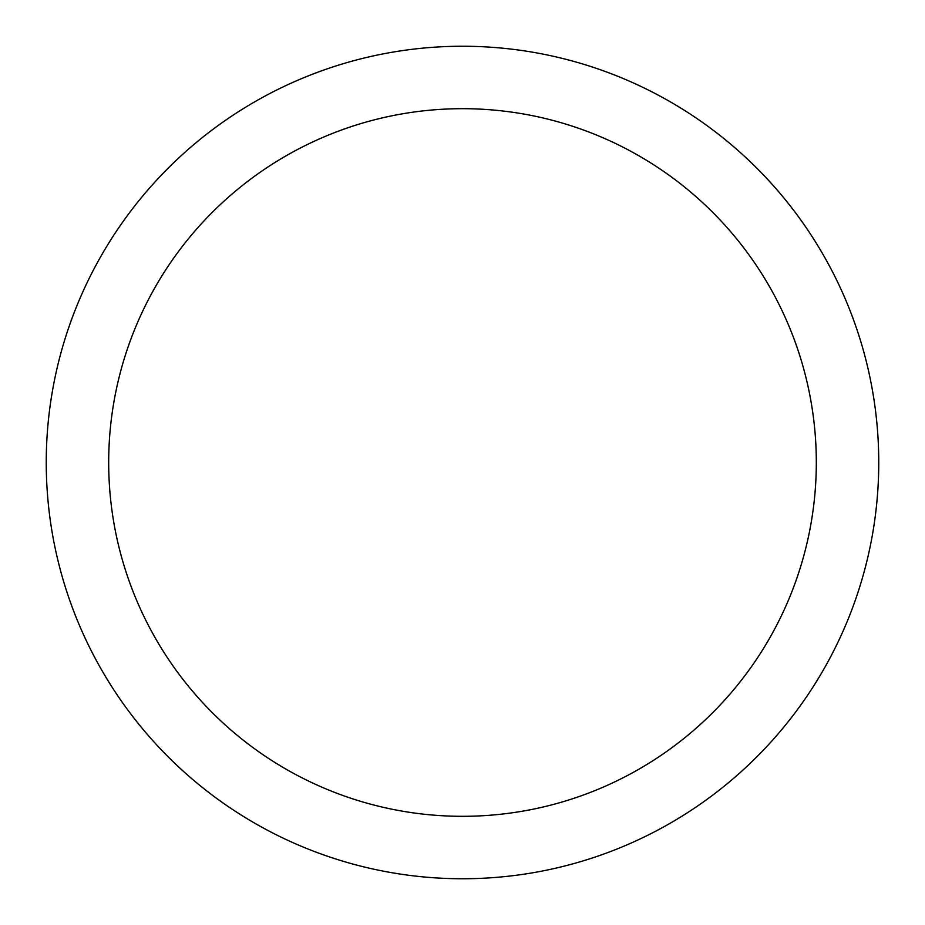 <?xml version="1.0" encoding="UTF-8"?>
<svg xmlns="http://www.w3.org/2000/svg" width="925" height="925" viewBox="0 0 925 925"><rect width="100%" height="100%" fill="white"/><g stroke="black" fill="none" stroke-linecap="round" stroke-linejoin="round"><path stroke-width="1.39" d="M462.5 46.25A416.25 416.25 0 0 1 878.75 462.5A416.25 416.25 0 0 1 462.5 878.75A416.25 416.25 0 0 1 46.25 462.5A416.25 416.25 0 0 1 462.5 46.25M462.5 108.688A353.812 353.812 0 0 1 816.312 462.5A353.812 353.812 0 0 1 462.5 816.312A353.812 353.812 0 0 1 108.688 462.5A353.812 353.812 0 0 1 462.5 108.688"/></g></svg>
